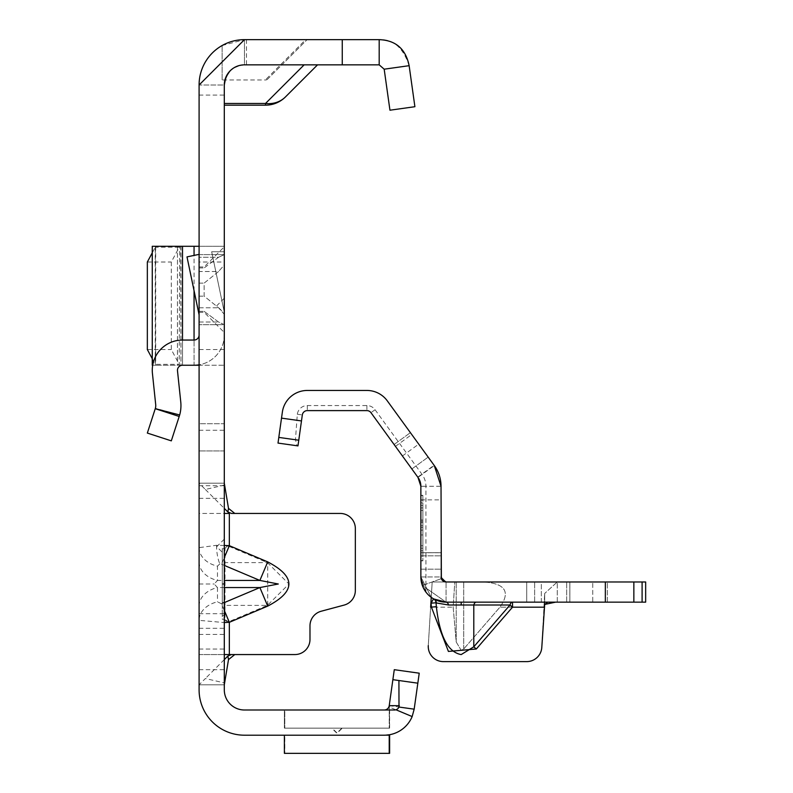<?xml version="1.0" encoding="UTF-8"?>
<svg xmlns="http://www.w3.org/2000/svg" width="793" height="793" viewBox="0 0 793 793"><rect width="100%" height="100%" fill="white"/><g stroke="black" fill="none" stroke-linecap="round" stroke-linejoin="round"><path stroke-width="0.59" stroke-dasharray="3.96 2.97" d="M218.571 271.513L204.138 283.131L204.138 296.156L218.571 307.783L224.3 314.315L224.3 264.971L218.571 271.513L224.3 264.971L224.3 254.622L224.3 324.674L224.3 314.315L218.571 307.783L204.138 296.156L204.138 283.131L218.571 271.513L199.093 271.513L199.093 283.131L204.138 283.131L199.093 283.131L199.093 324.674L199.093 254.622L199.093 271.513L218.571 271.513M224.3 305.771L224.3 313.334L224.3 305.771M224.3 546.704L224.3 539.141L224.3 546.704M224.3 606.1A1.011 0.743 0 0 1 225.004 605.386L225.004 548.35A1.011 0.743 180 0 1 224.3 547.636L224.3 684.805L199.093 684.805L224.3 684.805L224.3 654.562L294.857 654.562A15.117 15.117 0 0 0 309.984 639.445L309.984 625.846A15.117 15.117 0 0 1 321.185 611.234L344.132 605.089A15.117 15.117 0 0 0 355.343 590.488L355.343 528.554A15.117 15.117 0 0 0 340.227 513.438L224.3 513.438L224.3 547.636L227.204 545.306L227.333 546.02L229.038 546.397L229.336 545.683L227.204 545.306M225.004 548.35L227.333 546.02M229.038 546.397L267.419 562.614L288.949 584.005L267.419 605.386L267.717 606.1L267.717 561.9L229.336 545.683L229.336 513.438M224.3 545.455L216.558 545.306L199.093 547.636L199.093 684.805L224.3 684.805L224.3 483.195L224.3 513.438L199.093 513.438L199.093 547.636A26.209 19.419 180 0 0 217.47 566.172L219.8 563.843L221.505 564.22L224.3 557.608M199.093 606.1A26.209 19.419 0 0 1 217.47 587.563L214.229 584.005L217.47 580.436L217.47 566.172M199.093 561.9A26.209 19.419 0 0 0 217.47 580.436L224.3 580.436M342.239 728.152L332.158 728.152L342.239 728.152L337.203 733.188L332.158 728.152M218.571 257.269L224.3 254.622L224.3 246.801L224.3 254.622L218.571 257.269L204.138 267.925L204.138 266.963L204.138 267.925L218.571 257.269L199.093 257.269L199.093 267.925L199.093 257.269L218.571 257.269M224.3 457.987L224.3 485.712L224.3 457.987M199.093 457.987L199.093 485.712L199.093 457.987M246.494 39.65L246.494 64.848L244.462 64.848L317.537 64.848L281.902 64.848L267.667 79.082A3.023 2.686 -135 0 1 265.526 79.786L305.662 39.65L307.099 39.65L244.462 39.65L222.139 45.518A45.36 45.36 0 0 1 244.462 39.65L246.494 39.65L244.462 39.65L244.462 64.848A20.162 20.162 0 0 0 224.3 85.01L224.3 105.172L224.3 85.01A20.162 20.162 0 0 1 244.462 64.848C232.299 66.136 225.579 72.857 224.3 85.01L199.093 85.01L199.093 95.071L199.093 85.01L224.3 85.01L224.3 689.841A20.162 20.162 0 0 0 244.462 710.003L384.228 710.003A5.036 5.036 0 0 0 389.224 705.661L389.621 728.152L389.621 702.836L389.224 705.661L414.174 709.17L419.229 673.188L394.28 669.688L389.224 705.661A5.036 5.036 0 0 1 384.228 710.003L389.224 710.003L389.224 705.641L389.224 728.152L389.224 710.003L384.228 710.003A5.036 5.036 0 0 0 388.887 706.9L412.152 716.565L414.174 709.17M341.842 728.152L331.761 728.152L341.842 728.152L336.807 733.188L331.761 728.152M224.3 583.975L224.3 584.52L224.3 583.43L224.885 584.005M222.278 583.975L224.3 584.52M224.607 485.038L205.377 489.469L199.093 483.195L199.093 513.438L224.3 513.438L224.3 483.195L199.093 483.195L199.093 684.805L205.377 678.53L224.607 682.961M386.944 735.081L384.228 735.2L389.621 734.724L385.676 735.17L389.224 734.794L385.676 735.17L389.224 735.17L389.224 753.35L284.39 753.35L284.39 735.2L384.228 735.2L244.462 735.2A45.36 45.36 0 0 1 199.093 689.841L199.093 85.01A45.36 45.36 0 0 1 244.462 39.65L199.093 85.01M199.093 335.013L199.093 450.939L199.093 423.72L224.3 423.72L224.3 450.939L224.3 423.72L199.093 423.72L199.093 335.013A5.036 5.036 0 0 1 194.057 340.048L182.509 340.048L182.509 365.246L152.692 365.246M199.093 314.821L199.093 254.365L199.093 314.821L186.999 256.892L199.093 254.365M182.509 340.048A30.243 30.243 0 0 0 152.434 373.453L155.696 404.519A10.081 10.081 0 0 1 155.388 408.256L179.684 414.957A35.279 35.279 0 0 0 180.754 401.882L177.493 370.817A5.036 5.036 0 0 1 182.509 365.246L194.057 365.246L194.057 246.296L199.093 246.296L199.093 262.017L224.3 262.017L224.3 246.296L199.093 246.296L199.093 365.246L224.3 365.246L224.3 349.535L199.093 349.535L199.093 365.246L194.057 365.246A30.243 30.243 0 0 0 224.3 335.013L224.3 423.72L224.3 335.013A30.243 30.243 0 0 1 199.093 364.83M199.093 262.017L199.093 349.535M224.3 324.674L224.3 332.485L224.3 324.674L218.571 322.027L204.138 311.371L204.138 312.323L204.138 311.371L218.571 322.027L224.3 324.674L199.093 324.674L224.3 324.674M224.3 603.384L224.3 548.706L224.3 603.384L222.278 603.384L222.278 615.566L224.3 615.566L222.278 615.566L222.278 619.254L224.3 619.254L222.278 619.254L222.278 548.706L224.3 548.706L222.278 548.706L222.278 603.384M224.3 251.738L224.3 312.224L211.672 251.738L224.3 251.738L224.3 312.224L211.672 251.738L224.3 251.738M199.093 246.296L224.3 246.296L224.3 365.246L199.093 365.246M224.3 262.017L224.3 349.535M225.004 619.65A1.011 0.743 0 0 0 224.3 620.364L229.336 622.317L225.004 619.65L225.004 605.386L267.419 605.386L229.038 621.603M224.3 610.392L221.505 603.78L217.47 601.837A26.209 19.419 0 0 0 199.093 620.364L224.3 622.555M199.093 654.562L224.3 654.562L199.093 654.562L199.093 684.805M225.688 77.664L225.926 77.07M229.673 71.311L234.649 67.395M238.653 65.7L246.494 64.848M222.139 79.786L222.139 45.518L222.139 79.974L265.526 79.974A3.023 3.023 0 0 0 267.667 79.082A3.023 3.023 0 0 1 265.526 79.974A3.023 3.023 0 0 0 267.667 79.082L307.099 39.65L281.902 64.848L244.462 64.848L244.462 39.65L305.662 39.65M414.898 106.708L409.138 65.68L384.179 69.189L379.193 64.848L244.462 64.848C233.38 65.264 226.659 71.985 224.3 85.01M379.193 64.848L379.193 39.65L244.462 39.65M394.408 710.003L284.786 710.003L284.786 728.152L284.786 710.003L384.228 710.003L284.39 710.003L284.39 728.152L389.224 728.152L284.39 728.152L284.39 710.003L384.228 710.003A5.036 5.036 0 0 0 389.224 705.661L388.887 706.9M199.093 483.195L224.3 483.195L199.093 483.195L199.093 513.438M417.832 683.179L392.872 679.67L417.832 683.179M284.39 735.2L384.228 735.2A30.243 30.243 0 0 0 412.152 716.565M284.786 735.2L384.228 735.2L284.786 735.2L284.786 753.35L284.786 735.2M409.138 65.68C403.151 47.6 393.169 38.926 379.193 39.65M389.948 110.207L384.179 69.189M199.093 267.925L204.138 267.925L199.093 267.925M199.093 296.156L204.138 296.156L199.093 296.156M199.093 311.371L204.138 311.371L199.093 311.371M284.786 728.152L389.621 728.152L284.786 728.152M284.786 753.35L389.621 753.35L389.621 735.17M317.537 64.848L285.48 96.905A28.221 28.221 0 0 1 265.526 105.172L224.3 105.172M205.377 489.469L224.3 508.392M224.3 659.607L205.377 678.53M224.3 561.9A1.011 0.743 0 0 0 225.004 562.614L267.419 562.614L267.717 561.9M224.3 450.939L199.093 450.939L224.3 450.939M155.388 408.256L179.228 416.474L171.308 440.858L147.339 433.067L155.259 408.692M179.684 414.957L179.228 416.474M155.388 246.296L155.259 247.218L179.228 247.218L171.308 262.017L171.308 349.535L179.684 365.246L155.388 365.246L155.259 364.334L179.228 364.334L179.684 246.296L155.388 246.296L155.388 365.246M147.339 262.017L171.308 262.017M152.266 358.743L155.259 364.334L155.259 247.218L152.266 252.808M147.339 349.535L171.308 349.535M194.057 365.246L177.463 365.246L177.463 246.296L182.509 246.296L182.509 365.246L194.057 365.246L194.057 340.048M155.696 246.296L155.696 365.246L152.434 365.246L152.434 246.296L155.755 246.296M180.754 365.246L177.493 365.246L177.463 246.296L180.754 246.296L180.953 365.246L179.684 365.246M194.057 246.296L182.509 246.296M180.754 246.296L179.684 246.296M526.711 602.145L526.711 581.983L607.359 581.983L526.711 581.983L607.359 581.983L526.711 581.983L526.711 602.145L607.359 602.145L607.359 581.983L607.359 602.145L526.711 602.145L607.359 602.145L526.711 602.145L526.711 581.983M541.332 602.145L541.332 581.983L592.738 581.983L541.332 581.983L592.738 581.983L541.332 581.983L541.332 602.145L592.738 602.145L592.738 581.983L592.738 602.145L541.332 602.145M297.316 414.243L302.321 414.947L297.97 445.894L297.068 445.765L295.452 439.748L297.316 414.243A10.091 10.091 0 0 1 307.307 405.56L366.891 405.56A10.091 10.091 0 0 1 375.059 409.723L422.064 474.422A20.172 20.172 0 0 1 425.92 486.278L425.92 592.084A25.198 25.198 0 0 0 446.072 602.145L569.83 602.145L446.072 602.145A5.036 2.795 90 0 1 448.59 605L509.998 605L512.516 607.18L512.516 602.145L476.315 602.145L557.261 602.145L512.516 602.145A5.036 2.795 90 0 0 509.998 605L473.788 646.81L461.189 654.572C447.956 652.213 439.679 636.244 436.368 606.675L431.412 607.121L448.412 651.43L476.315 648.991L512.516 607.18L544.256 607.18L544.682 593.451L541.797 647.415L544.256 607.18L499.917 607.18L463.707 648.991L461.189 650.339L456.223 642.013L453.16 607.18L454.786 581.983L432.185 581.983L463.707 581.983L454.786 581.983L453.16 607.18L456.223 642.013L461.189 650.339L463.707 648.991L499.917 607.18C510.672 591.984 505.349 583.589 483.938 581.983L557.261 581.983L483.938 581.983C505.349 583.589 510.672 591.984 499.917 607.18L544.256 607.18L541.797 647.415A15.117 15.117 0 0 1 526.711 661.62L443.386 661.62A15.117 15.117 0 0 1 428.289 645.571A15.117 15.117 0 0 0 443.386 661.62A15.117 15.117 0 0 1 428.289 645.571L432.185 581.983L645.661 581.983L645.661 602.145L642.102 602.145L642.102 581.983M422.887 553.286L422.887 502.881L422.887 548.25L422.887 502.881L422.887 522.537L420.865 522.537L420.865 530.101L420.865 505.409L420.865 553.286L420.865 502.881L420.865 553.286L420.865 502.881L420.865 505.409L420.865 502.881L422.887 502.881L422.887 507.926L420.865 507.926L422.887 507.926L420.865 507.926L422.887 507.926L422.887 510.444L422.887 502.881L420.865 502.881L420.865 522.537L422.887 522.537L422.887 527.583L420.865 527.583L422.887 527.583L420.865 527.583L422.887 527.583L422.887 530.101L422.887 510.444L422.887 553.286L422.887 548.25L420.865 548.25L422.887 548.25L422.887 553.286L422.887 550.768L422.887 553.286L420.865 553.286M425.92 592.084L420.865 576.937L431.243 597.317L420.865 576.937L441.027 576.937L441.027 555.834L441.027 576.937L446.072 581.983L432.185 581.983L430.639 607.18L453.16 607.18L430.639 607.18M420.865 568.412L420.865 552.671L441.027 552.671L441.027 576.937L420.865 576.937L420.865 568.412M420.865 576.937L441.027 576.937L441.324 578.652L446.072 581.983A5.036 5.036 0 0 1 441.027 576.937L441.027 552.671L420.865 552.671L420.865 576.937L420.865 552.671L420.865 576.937L441.027 576.937L441.027 486.278L441.027 499.858L441.027 486.278L420.865 486.278L420.865 576.937L422.362 585.502L446.072 602.145L642.102 602.145M420.865 521.239L420.865 560.849L420.865 495.328L420.865 521.239L422.887 521.239L422.887 528.088L422.887 495.328L422.887 521.239M422.887 530.368L422.887 560.849L422.887 530.368L420.865 530.368M569.83 602.145L557.261 602.145L569.86 602.145L569.83 581.983L569.83 602.145M554.218 602.145L547.101 602.739M422.362 585.502L441.324 578.652L422.362 585.502L446.072 602.145L446.072 581.983L446.072 602.145L433.563 598.824A25.198 25.198 0 0 1 431.243 597.317L428.289 645.571M557.261 602.145L557.261 581.983L544.682 593.451L557.261 581.983L557.261 602.145L555.625 602.145M541.797 647.415A15.117 15.117 0 0 1 526.711 661.62A15.117 15.117 0 0 0 541.797 647.415M443.386 661.62L526.711 661.62M446.053 581.983L443.465 581.259M442.93 580.882L441.364 578.741M302.321 414.947A5.036 5.036 0 0 1 307.307 410.615L366.891 410.615A5.036 5.036 0 0 1 370.975 412.687L417.98 477.396L434.286 465.541L387.281 400.842A25.198 25.198 0 0 0 366.891 390.453L307.307 390.453A25.198 25.198 0 0 0 282.358 412.142L278.006 443.089L297.068 445.765M422.064 474.422L417.98 477.396L394.081 444.506L417.98 477.396A15.117 15.117 0 0 1 420.865 486.278L420.865 499.858L420.865 486.278L441.027 486.278A35.279 35.279 0 0 0 434.286 465.541L417.98 477.396L420.865 486.278L425.92 486.278M411.854 468.97L428.17 457.115L411.854 468.97M394.081 444.506L410.397 432.651L394.081 444.506M422.887 502.881L420.865 502.881M422.887 548.25L420.865 548.25L422.887 548.25M422.887 522.537L420.865 522.537L422.887 522.537M434.286 465.541L441.027 486.278M544.682 593.451L544.682 604.435L544.682 593.451M433.85 598.983A5.036 4.956 119 0 1 436.368 602.958L448.59 605M476.315 602.145A5.036 2.795 90 0 0 473.788 605L473.788 646.81L476.315 648.991M430.896 603.096A30.243 30.243 0 0 0 431.065 603.195L433.563 598.824A5.036 4.956 119.8 0 1 436.031 602.759L436.368 606.675L436.031 602.759L431.065 603.195L431.412 607.121M431.243 597.317A25.198 25.198 0 0 0 433.563 598.824A25.198 25.198 0 0 1 431.243 597.317A25.198 25.198 0 0 0 433.563 598.824M607.359 602.145L607.359 581.983M216.558 545.306A26.209 11.072 90 0 0 219.8 563.843M199.093 584.005L214.229 584.005M224.3 587.563L217.47 587.563L217.47 601.837M199.093 307.783L218.571 307.783L199.093 307.783M267.717 606.1L229.336 622.317L229.336 654.562M199.093 669.688L224.3 669.688M199.093 649.051L224.3 649.051M199.093 634.44L224.3 634.44M199.093 628.294L224.3 628.294M199.093 613.693L224.3 613.693M199.093 498.321L224.3 498.321M222.278 602.432L224.3 602.432M342.259 39.65L342.259 64.848M199.093 322.027L218.571 322.027L199.093 322.027M221.505 564.22L224.3 565.399M224.3 602.601L221.505 603.78M194.057 290.684L194.057 255.415M461.189 602.145L461.189 604.663M456.223 642.013L456.223 581.983L456.223 642.013M463.707 648.991L463.707 581.983L463.707 648.991M420.865 555.834L441.027 555.834L420.865 555.834M420.865 552.721L441.027 552.721L420.865 552.721M295.452 439.748L278.809 437.409M296.473 420.231L281.515 418.129M417.782 477.128L434.098 465.273M402.418 455.975L418.734 444.13M395.439 446.37L411.745 434.514M422.887 525.799L420.865 525.799M422.887 556.042L420.865 556.042M422.887 560.611L420.865 560.611M422.887 534.938L420.865 534.938M422.887 495.566L420.865 495.566M422.887 500.125L420.865 500.125M420.865 569.176L441.027 569.176L420.865 569.176M422.887 510.444L420.865 510.444L422.887 510.444M422.887 545.723L420.865 545.723L422.887 545.723M422.887 530.101L420.865 530.101L422.887 530.101M422.887 520.02L420.865 520.02L422.887 520.02M422.887 505.409L420.865 505.409L422.887 505.409M422.887 550.768L420.865 550.768L422.887 550.768M566.668 602.145L566.668 581.983L566.668 602.145M534.641 602.145L534.641 581.983L534.641 602.145M633.855 602.145L633.855 581.983M605.346 602.145L605.346 581.983M375.059 409.723L370.975 412.687M307.307 405.56L307.307 410.615M366.891 405.56L366.891 410.615M224.3 298.218L216.737 305.771L224.3 313.334M224.3 539.141L216.737 546.704L224.3 554.257M199.093 254.622L224.3 254.622L199.093 254.622M199.093 485.712L224.3 485.712M199.093 95.071L224.3 95.071M222.278 583.965L224.3 583.43M199.093 430.272L224.3 430.272M199.093 266.963L204.138 266.963L224.3 246.801M199.093 312.323L204.138 312.323L224.3 332.485M180.953 246.296L180.953 365.246M569.86 602.145L569.86 581.983L569.86 602.145M422.887 560.849L420.865 560.849M422.887 495.328L420.865 495.328M420.865 499.858L441.027 499.858"/><path stroke-width="1.19" d="M224.3 557.608L229.336 545.683L224.3 545.455M224.3 565.399L259.886 580.436L278.303 584.005L259.886 587.563L267.717 606.1C295.928 591.37 295.928 576.64 267.717 561.9L229.336 545.683L229.336 513.438L224.3 513.438M199.093 85.01A45.36 45.36 0 0 1 244.462 39.65L199.093 85.01L199.093 689.841A45.36 45.36 0 0 0 244.462 735.2L384.228 735.2A30.243 30.243 0 0 0 412.152 716.565L395.945 709.765A5.036 5.036 0 0 0 398.998 707.049L398.919 680.513L417.832 683.179L414.174 709.17L398.988 707.039M225.688 77.664L224.3 85.01L224.3 689.841A20.162 20.162 0 0 0 244.462 710.003L384.228 710.003A5.036 5.036 0 0 0 389.224 705.661L392.872 679.67L398.919 680.513M224.3 622.555L229.336 622.317L224.3 610.392M224.3 654.562L234.787 654.562L228.503 659.607L224.3 684.805M225.926 77.07L229.673 71.311M234.649 67.395L238.653 65.7M224.3 85.01A20.162 20.162 0 0 1 244.462 64.848L379.193 64.848L384.179 69.189L409.138 65.68L414.898 106.708L389.948 110.207L384.179 69.189M244.462 39.65L379.193 39.65L379.193 64.848M394.28 669.688L392.872 679.67L417.832 683.179L419.229 673.188L394.28 669.688M399.335 705.661L389.224 705.661A5.036 5.036 0 0 1 384.228 710.003L394.408 710.003A5.036 5.036 0 0 0 395.945 709.765M414.174 709.17L412.152 716.565M284.39 735.2L284.39 753.35L389.224 753.35L389.224 735.17L385.676 735.17L389.621 734.724L389.621 753.35L284.786 753.35M386.944 735.081L388.907 734.843M379.193 39.65C395.707 40.245 405.689 48.918 409.138 65.68M414.898 106.708L389.948 110.207M317.537 64.848L285.48 96.905A28.221 25.098 -135 0 1 265.526 103.467L304.145 64.848M224.3 103.467L265.526 103.467L265.526 105.172A28.221 28.221 0 0 0 285.48 96.905A28.221 28.221 0 0 1 265.526 105.172L224.3 105.172M228.503 659.607L227.859 656.039L231.427 654.562L294.857 654.562A15.117 15.117 0 0 0 309.984 639.445L309.984 625.846A15.117 15.117 0 0 1 321.185 611.234L344.132 605.089A15.117 15.117 0 0 0 355.343 590.488L355.343 528.554A15.117 15.117 0 0 0 340.227 513.438L231.427 513.438L227.859 511.961L229.336 513.438M224.3 483.195L228.503 508.392L234.787 513.438L231.427 513.438M224.3 508.392L227.859 511.961L228.503 508.392M227.859 656.039L224.3 659.607M224.3 580.436L259.886 580.436L267.717 561.9M199.093 364.83A30.243 30.243 0 0 1 194.057 365.246L182.509 365.246A5.036 5.036 0 0 0 177.493 370.817L180.754 401.882A35.279 35.279 0 0 1 179.684 414.957L171.308 440.858L147.339 433.067L155.259 408.692L179.228 416.474M155.259 408.692L179.684 414.957M199.093 335.013A5.036 5.036 0 0 1 194.057 340.048L182.509 340.048A30.243 30.243 0 0 0 152.434 373.453L155.696 404.519A10.081 10.081 0 0 1 155.388 408.256M199.093 314.821L186.999 256.892L199.093 254.365M152.266 252.808L147.339 262.017L147.339 349.535L152.266 358.743M199.093 365.246L194.057 365.246M152.434 246.296L182.509 246.296L182.509 340.048M194.057 255.415L194.057 246.296L182.509 246.296M194.057 246.296L199.093 246.296M476.315 602.145A5.036 2.795 -90 0 0 473.788 605L448.59 605L436.368 602.958A5.036 4.956 119 0 0 433.85 598.983L446.072 602.145A25.198 25.198 0 0 1 420.865 576.937L420.865 486.278L417.98 477.396L370.975 412.687A5.036 5.036 0 0 0 366.891 410.615L307.307 410.615A5.036 5.036 0 0 0 302.321 414.947L297.97 445.894L278.006 443.089L282.358 412.142A25.198 25.198 0 0 1 307.307 390.453L366.891 390.453A25.198 25.198 0 0 1 387.281 400.842L434.286 465.541L441.027 486.278L441.364 578.741M476.315 648.991L473.788 646.81L509.998 605A5.036 2.795 -90 0 1 512.516 602.145L512.516 607.18L476.315 648.991L448.412 651.43L431.412 607.121L436.368 606.675C439.679 636.244 447.956 652.213 461.189 654.572L473.788 646.81L473.788 605L509.998 605L512.516 607.18L544.256 607.18L544.682 604.435L541.797 647.415A15.117 15.117 0 0 1 526.711 661.62L443.386 661.62L526.711 661.62M642.102 602.145L642.102 581.983L645.661 581.983L645.661 602.145L446.072 602.145A5.036 2.795 90 0 1 448.59 605M557.261 602.145L554.218 602.145M547.101 602.739L544.682 604.435L555.625 602.145M642.102 581.983L446.053 581.983L441.324 578.652L441.027 576.937A5.036 5.036 0 0 0 446.072 581.983M430.639 607.18L431.243 597.317M428.289 645.571A15.117 15.117 0 0 0 443.386 661.62M433.563 598.824L431.065 603.195L436.031 602.759L436.368 606.675L436.031 602.759A5.036 4.956 119.8 0 0 433.563 598.824L433.85 598.983M443.465 581.259L442.93 580.882M441.027 486.278A35.279 35.279 0 0 0 434.286 465.541M420.865 486.278A15.117 15.117 0 0 0 417.98 477.396M422.362 585.502L420.865 576.937M224.3 602.601L259.886 587.563L224.3 587.563M267.717 606.1L229.336 622.317L229.336 654.562M342.259 39.65L342.259 64.848M194.057 340.048L194.057 290.684M461.189 602.145L461.189 604.663M431.412 607.121L431.065 603.195A30.243 30.243 0 0 1 430.896 603.096M298.773 440.214L278.809 437.409M301.479 420.934L281.515 418.129M605.346 602.145L605.346 581.983M633.855 602.145L633.855 581.983M152.266 365.246L152.266 246.296"/></g></svg>
